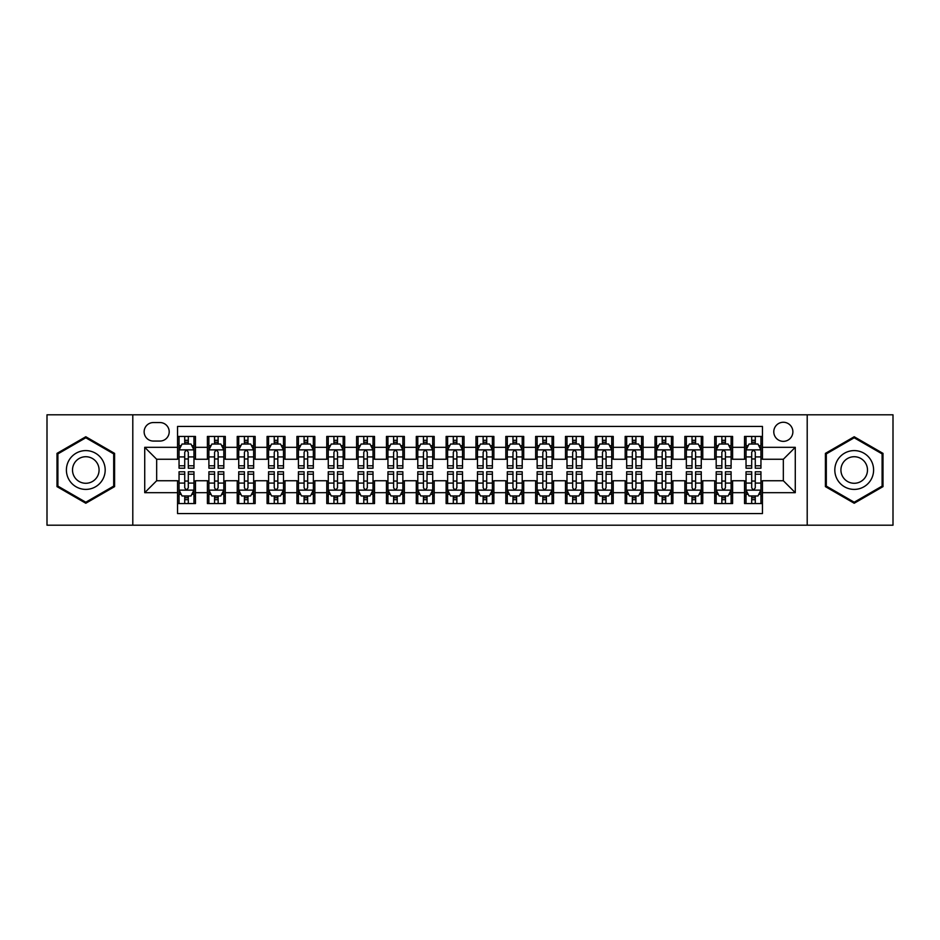 <?xml version="1.0" encoding="UTF-8"?>
<svg xmlns="http://www.w3.org/2000/svg" width="940" height="940" viewBox="0 0 940 940"><rect width="100%" height="100%" fill="white"/><g stroke="black" fill="none" stroke-linecap="round" stroke-linejoin="round"><path stroke-width="1.41" d="M783.337 422.26A9.553 9.553 0 0 0 773.784 431.801A9.553 9.553 0 0 0 783.337 441.353A9.553 9.553 0 0 0 792.878 431.801A9.553 9.553 0 0 0 783.337 422.26M807.202 525.202L893 525.202L893 414.798L807.202 414.798L807.202 525.202L132.798 525.202L132.798 414.798L47 414.798L47 525.202L132.798 525.202M762.446 436.43L744.539 436.43L744.539 447.322L732.601 447.322L732.601 459.261L744.539 459.261L744.539 447.322M732.601 447.322L732.601 436.43L714.694 436.43L714.694 447.322L702.768 447.322L702.768 459.261L714.694 459.261L714.694 447.322M702.768 447.322L702.768 436.43L684.861 436.43L684.861 447.322L672.923 447.322L672.923 459.261L684.861 459.261L684.861 447.322M672.923 447.322L672.923 436.43L655.016 436.43L655.016 447.322L643.077 447.322L643.077 459.261L655.016 459.261L655.016 447.322M643.077 447.322L643.077 436.43L625.17 436.43L625.17 447.322L613.232 447.322L613.232 459.261L625.17 459.261L625.17 447.322M613.232 447.322L613.232 436.43L595.337 436.43L595.337 447.322L583.399 447.322L583.399 459.261L595.337 459.261L595.337 447.322M583.399 447.322L583.399 436.43L565.492 436.43L565.492 447.322L553.554 447.322L553.554 459.261L565.492 459.261L565.492 447.322M553.554 447.322L553.554 436.43L535.647 436.43L535.647 447.322L523.709 447.322L523.709 459.261L535.647 459.261L535.647 447.322M523.709 447.322L523.709 436.43L505.814 436.43L505.814 447.322L493.876 447.322L493.876 459.261L505.814 459.261L505.814 447.322M493.876 447.322L493.876 436.43L475.969 436.43L475.969 447.322L464.031 447.322L464.031 459.261L475.969 459.261L475.969 447.322M464.031 447.322L464.031 436.43L446.124 436.43L446.124 447.322L434.186 447.322L434.186 459.261L446.124 459.261L446.124 447.322M434.186 447.322L434.186 436.43L416.291 436.43L416.291 447.322L404.353 447.322L404.353 459.261L416.291 459.261L416.291 447.322M404.353 447.322L404.353 436.43L386.446 436.43L386.446 447.322L374.508 447.322L374.508 459.261L386.446 459.261L386.446 447.322M374.508 447.322L374.508 436.43L356.601 436.43L356.601 447.322L344.663 447.322L344.663 459.261L356.601 459.261L356.601 447.322M344.663 447.322L344.663 436.43L326.768 436.43L326.768 447.322L314.829 447.322L314.829 459.261L326.768 459.261L326.768 447.322M314.829 447.322L314.829 436.43L296.923 436.43L296.923 447.322L284.985 447.322L284.985 459.261L296.923 459.261L296.923 447.322M284.985 447.322L284.985 436.43L267.078 436.43L267.078 447.322L255.139 447.322L255.139 459.261L267.078 459.261L267.078 447.322M255.139 447.322L255.139 436.43L237.233 436.43L237.233 447.322L225.306 447.322L225.306 459.261L237.233 459.261L237.233 447.322M225.306 447.322L225.306 436.43L207.399 436.43L207.399 459.261L195.461 459.261L195.461 436.43L177.554 436.43M177.554 503.57L195.461 503.57L195.461 480.74L207.399 480.74L207.399 503.57L225.306 503.57L225.306 480.74L237.233 480.74L237.233 492.678L225.306 492.678M237.233 492.678L237.233 503.57L255.139 503.57L255.139 480.74L267.078 480.74L267.078 492.678L255.139 492.678M267.078 492.678L267.078 503.57L284.985 503.57L284.985 480.74L296.923 480.74L296.923 492.678L284.985 492.678M296.923 492.678L296.923 503.57L314.829 503.57L314.829 480.74L326.768 480.74L326.768 492.678L314.829 492.678M326.768 492.678L326.768 503.57L344.663 503.57L344.663 480.74L356.601 480.74L356.601 492.678L344.663 492.678M356.601 492.678L356.601 503.57L374.508 503.57L374.508 480.74L386.446 480.74L386.446 492.678L374.508 492.678M386.446 492.678L386.446 503.57L404.353 503.57L404.353 480.74L416.291 480.74L416.291 492.678L404.353 492.678M416.291 492.678L416.291 503.57L434.186 503.57L434.186 480.74L446.124 480.74L446.124 492.678L434.186 492.678M446.124 492.678L446.124 503.57L464.031 503.57L464.031 480.74L475.969 480.74L475.969 492.678L464.031 492.678M475.969 492.678L475.969 503.57L493.876 503.57L493.876 480.74L505.814 480.74L505.814 492.678L493.876 492.678M505.814 492.678L505.814 503.57L523.709 503.57L523.709 480.74L535.647 480.74L535.647 492.678L523.709 492.678M535.647 492.678L535.647 503.57L553.554 503.57L553.554 480.74L565.492 480.74L565.492 492.678L553.554 492.678M565.492 492.678L565.492 503.57L583.399 503.57L583.399 480.74L595.337 480.74L595.337 492.678L583.399 492.678M595.337 492.678L595.337 503.57L613.232 503.57L613.232 480.74L625.17 480.74L625.17 492.678L613.232 492.678M625.17 492.678L625.17 503.57L643.077 503.57L643.077 480.74L655.016 480.74L655.016 492.678L643.077 492.678M655.016 492.678L655.016 503.57L672.923 503.57L672.923 480.74L684.861 480.74L684.861 492.678L672.923 492.678M684.861 492.678L684.861 503.57L702.768 503.57L702.768 480.74L714.694 480.74L714.694 492.678L702.768 492.678M714.694 492.678L714.694 503.57L732.601 503.57L732.601 480.74L744.539 480.74L744.539 492.678L732.601 492.678M153.385 441.06L159.953 441.06A9.247 9.247 0 0 0 169.2 431.801A9.247 9.247 0 0 0 159.953 422.554L153.385 422.554A9.247 9.247 0 0 0 144.137 431.801A9.247 9.247 0 0 0 153.385 441.06M807.202 414.798L132.798 414.798M762.446 447.322L762.446 426.431L177.554 426.431L177.554 459.261L156.663 459.261L156.663 480.74L177.554 480.74L177.554 513.569L762.446 513.569L762.446 480.74L783.337 480.74L783.337 459.261L762.446 459.261L762.446 447.322L795.275 447.322L795.275 492.678L762.446 492.678M177.554 492.678L144.725 492.678L144.725 447.322L177.554 447.322M744.539 492.678L744.539 503.57L762.446 503.57M177.554 443.892L179.047 443.892M184.722 443.892L188.294 443.892M193.969 443.892L195.461 443.892M177.554 458.955L179.047 458.955M184.722 458.955L188.294 458.955M193.969 458.955L195.461 458.955M177.554 481.045L179.047 481.045M184.722 481.045L188.294 481.045M193.969 481.045L195.461 481.045M177.554 496.109L179.047 496.109M184.722 496.109L188.294 496.109M193.969 496.109L195.461 496.109M207.399 458.955L208.892 458.955M214.555 458.955L218.139 458.955M223.814 458.955L225.306 458.955M207.399 443.892L208.892 443.892M214.555 443.892L218.139 443.892M223.814 443.892L225.306 443.892M207.399 481.045L208.892 481.045M214.555 481.045L218.139 481.045M223.814 481.045L225.306 481.045M207.399 496.109L208.892 496.109M214.555 496.109L218.139 496.109M223.814 496.109L225.306 496.109M237.233 481.045L238.725 481.045M244.4 481.045L247.984 481.045M253.647 481.045L255.139 481.045M237.233 496.109L238.725 496.109M244.4 496.109L247.984 496.109M253.647 496.109L255.139 496.109M237.233 443.892L238.725 443.892M244.4 443.892L247.984 443.892M253.647 443.892L255.139 443.892M237.233 458.955L238.725 458.955M244.4 458.955L247.984 458.955M253.647 458.955L255.139 458.955M267.078 481.045L268.57 481.045M274.245 481.045L277.817 481.045M283.492 481.045L284.985 481.045M267.078 496.109L268.57 496.109M274.245 496.109L277.817 496.109M283.492 496.109L284.985 496.109M267.078 443.892L268.57 443.892M274.245 443.892L277.817 443.892M283.492 443.892L284.985 443.892M267.078 458.955L268.57 458.955M274.245 458.955L277.817 458.955M283.492 458.955L284.985 458.955M296.923 481.045L298.415 481.045M304.078 481.045L307.662 481.045M313.337 481.045L314.829 481.045M296.923 496.109L298.415 496.109M304.078 496.109L307.662 496.109M313.337 496.109L314.829 496.109M296.923 443.892L298.415 443.892M304.078 443.892L307.662 443.892M313.337 443.892L314.829 443.892M296.923 458.955L298.415 458.955M304.078 458.955L307.662 458.955M313.337 458.955L314.829 458.955M326.768 481.045L328.26 481.045M333.923 481.045L337.507 481.045M343.171 481.045L344.663 481.045M326.768 496.109L328.26 496.109M333.923 496.109L337.507 496.109M343.171 496.109L344.663 496.109M326.768 443.892L328.26 443.892M333.923 443.892L337.507 443.892M343.171 443.892L344.663 443.892M326.768 458.955L328.26 458.955M333.923 458.955L337.507 458.955M343.171 458.955L344.663 458.955M356.601 481.045L358.093 481.045M363.768 481.045L367.34 481.045M373.015 481.045L374.508 481.045M356.601 496.109L358.093 496.109M363.768 496.109L367.34 496.109M373.015 496.109L374.508 496.109M356.601 443.892L358.093 443.892M363.768 443.892L367.34 443.892M373.015 443.892L374.508 443.892M356.601 458.955L358.093 458.955M363.768 458.955L367.34 458.955M373.015 458.955L374.508 458.955M386.446 481.045L387.938 481.045M393.602 481.045L397.185 481.045M402.861 481.045L404.353 481.045M386.446 496.109L387.938 496.109M393.602 496.109L397.185 496.109M402.861 496.109L404.353 496.109M386.446 443.892L387.938 443.892M393.602 443.892L397.185 443.892M402.861 443.892L404.353 443.892M386.446 458.955L387.938 458.955M393.602 458.955L397.185 458.955M402.861 458.955L404.353 458.955M416.291 481.045L417.783 481.045M423.447 481.045L427.03 481.045M432.694 481.045L434.186 481.045M416.291 496.109L417.783 496.109M423.447 496.109L427.03 496.109M432.694 496.109L434.186 496.109M416.291 443.892L417.783 443.892M423.447 443.892L427.03 443.892M432.694 443.892L434.186 443.892M416.291 458.955L417.783 458.955M423.447 458.955L427.03 458.955M432.694 458.955L434.186 458.955M446.124 481.045L447.616 481.045M453.291 481.045L456.875 481.045M462.539 481.045L464.031 481.045M446.124 496.109L447.616 496.109M453.291 496.109L456.875 496.109M462.539 496.109L464.031 496.109M446.124 443.892L447.616 443.892M453.291 443.892L456.875 443.892M462.539 443.892L464.031 443.892M446.124 458.955L447.616 458.955M453.291 458.955L456.875 458.955M462.539 458.955L464.031 458.955M475.969 481.045L477.461 481.045M483.125 481.045L486.709 481.045M492.384 481.045L493.876 481.045M475.969 496.109L477.461 496.109M483.125 496.109L486.709 496.109M492.384 496.109L493.876 496.109M475.969 443.892L477.461 443.892M483.125 443.892L486.709 443.892M492.384 443.892L493.876 443.892M475.969 458.955L477.461 458.955M483.125 458.955L486.709 458.955M492.384 458.955L493.876 458.955M505.814 481.045L507.306 481.045M512.97 481.045L516.553 481.045M522.217 481.045L523.709 481.045M505.814 496.109L507.306 496.109M512.97 496.109L516.553 496.109M522.217 496.109L523.709 496.109M505.814 443.892L507.306 443.892M512.97 443.892L516.553 443.892M522.217 443.892L523.709 443.892M505.814 458.955L507.306 458.955M512.97 458.955L516.553 458.955M522.217 458.955L523.709 458.955M535.647 481.045L537.139 481.045M542.815 481.045L546.399 481.045M552.062 481.045L553.554 481.045M535.647 496.109L537.139 496.109M542.815 496.109L546.399 496.109M552.062 496.109L553.554 496.109M535.647 443.892L537.139 443.892M542.815 443.892L546.399 443.892M552.062 443.892L553.554 443.892M535.647 458.955L537.139 458.955M542.815 458.955L546.399 458.955M552.062 458.955L553.554 458.955M565.492 481.045L566.985 481.045M572.66 481.045L576.232 481.045M581.907 481.045L583.399 481.045M565.492 496.109L566.985 496.109M572.66 496.109L576.232 496.109M581.907 496.109L583.399 496.109M565.492 443.892L566.985 443.892M572.66 443.892L576.232 443.892M581.907 443.892L583.399 443.892M565.492 458.955L566.985 458.955M572.66 458.955L576.232 458.955M581.907 458.955L583.399 458.955M595.337 481.045L596.83 481.045M602.493 481.045L606.077 481.045M611.74 481.045L613.232 481.045M595.337 496.109L596.83 496.109M602.493 496.109L606.077 496.109M611.74 496.109L613.232 496.109M595.337 443.892L596.83 443.892M602.493 443.892L606.077 443.892M611.74 443.892L613.232 443.892M595.337 458.955L596.83 458.955M602.493 458.955L606.077 458.955M611.74 458.955L613.232 458.955M625.17 481.045L626.663 481.045M632.338 481.045L635.922 481.045M641.585 481.045L643.077 481.045M625.17 496.109L626.663 496.109M632.338 496.109L635.922 496.109M641.585 496.109L643.077 496.109M625.17 443.892L626.663 443.892M632.338 443.892L635.922 443.892M641.585 443.892L643.077 443.892M625.17 458.955L626.663 458.955M632.338 458.955L635.922 458.955M641.585 458.955L643.077 458.955M655.016 481.045L656.508 481.045M662.183 481.045L665.755 481.045M671.43 481.045L672.923 481.045M655.016 496.109L656.508 496.109M662.183 496.109L665.755 496.109M671.43 496.109L672.923 496.109M655.016 443.892L656.508 443.892M662.183 443.892L665.755 443.892M671.43 443.892L672.923 443.892M655.016 458.955L656.508 458.955M662.183 458.955L665.755 458.955M671.43 458.955L672.923 458.955M684.861 481.045L686.353 481.045M692.016 481.045L695.6 481.045M701.275 481.045L702.768 481.045M684.861 496.109L686.353 496.109M692.016 496.109L695.6 496.109M701.275 496.109L702.768 496.109M684.861 443.892L686.353 443.892M692.016 443.892L695.6 443.892M701.275 443.892L702.768 443.892M684.861 458.955L686.353 458.955M692.016 458.955L695.6 458.955M701.275 458.955L702.768 458.955M714.694 481.045L716.186 481.045M721.861 481.045L725.445 481.045M731.109 481.045L732.601 481.045M714.694 496.109L716.186 496.109M721.861 496.109L725.445 496.109M731.109 496.109L732.601 496.109M714.694 443.892L716.186 443.892M721.861 443.892L725.445 443.892M731.109 443.892L732.601 443.892M714.694 458.955L716.186 458.955M721.861 458.955L725.445 458.955M731.109 458.955L732.601 458.955M744.539 481.045L746.031 481.045M751.706 481.045L755.278 481.045M760.954 481.045L762.446 481.045M744.539 496.109L746.031 496.109M751.706 496.109L755.278 496.109M760.954 496.109L762.446 496.109M744.539 443.892L746.031 443.892M751.706 443.892L755.278 443.892M760.954 443.892L762.446 443.892M744.539 458.955L746.031 458.955M751.706 458.955L755.278 458.955M760.954 458.955L762.446 458.955M156.663 459.261L144.725 447.322M156.663 480.74L144.725 492.678M795.275 447.322L783.337 459.261M795.275 492.678L783.337 480.74M85.799 503.253L114.586 486.626L114.586 453.374L85.799 436.748L56.999 453.374L56.999 486.626L85.799 503.253M883.001 453.374L854.202 436.748L825.414 453.374L825.414 486.626L854.202 503.253L883.001 486.626L883.001 453.374M188.294 440.308L184.722 440.308M193.969 465.782L188.294 465.782L188.294 468.214L193.969 468.214L193.969 450.002L190.984 444.032L182.031 444.032L179.047 450.002L179.047 468.214L184.722 468.214L184.722 465.782L179.047 465.782M179.047 450.002L179.047 436.43M193.969 450.002L193.969 436.43M184.722 444.032L184.722 436.43M188.294 436.43L188.294 444.032M188.294 465.782L188.294 452.246C187.107 449.943 185.909 449.943 184.722 452.246L184.722 465.782M184.722 499.692L188.294 499.692M179.047 474.218L184.722 474.218L184.722 471.786L179.047 471.786L179.047 489.998L182.031 495.968L190.984 495.968L193.969 489.998L193.969 471.786L188.294 471.786L188.294 474.218L193.969 474.218M193.969 489.998L193.969 503.57M179.047 489.998L179.047 503.57M188.294 495.968L188.294 503.57M184.722 503.57L184.722 495.968M184.722 474.218L184.722 487.754C185.909 490.057 187.107 490.057 188.294 487.754L188.294 474.218M85.799 450.601A19.399 19.399 0 0 0 66.399 470A19.399 19.399 0 0 0 85.799 489.399A19.399 19.399 0 0 0 105.186 470A19.399 19.399 0 0 0 85.799 450.601M85.799 456.723A13.278 13.278 0 0 0 72.509 470A13.278 13.278 0 0 0 85.799 483.278A13.278 13.278 0 0 0 99.076 470A13.278 13.278 0 0 0 85.799 456.723M113.693 486.109L85.799 502.219L57.892 486.109L57.892 453.891L85.799 437.781L113.693 453.891L113.693 486.109M837.411 460.306A19.399 19.399 0 0 0 844.508 486.803A19.399 19.399 0 0 0 871.004 479.694A19.399 19.399 0 0 0 863.907 453.197A19.399 19.399 0 0 0 837.411 460.306M842.71 463.361A13.278 13.278 0 0 0 847.563 481.503A13.278 13.278 0 0 0 865.705 476.639A13.278 13.278 0 0 0 860.84 458.497A13.278 13.278 0 0 0 842.71 463.361M882.108 453.891L882.108 486.109L854.202 502.219L826.307 486.109L826.307 453.891L854.202 437.781L882.108 453.891M218.139 440.308L214.555 440.308M223.814 465.782L218.139 465.782L218.139 468.214L223.814 468.214L223.814 450.002L220.829 444.032L211.876 444.032L208.892 450.002L208.892 468.214L214.555 468.214L214.555 465.782L208.892 465.782M208.892 450.002L208.892 436.43M223.814 450.002L223.814 436.43M214.555 444.032L214.555 436.43M218.139 436.43L218.139 444.032M218.139 465.782L218.139 452.246C216.952 449.943 215.754 449.943 214.555 452.246L214.555 465.782M247.984 440.308L244.4 440.308M253.647 465.782L247.984 465.782L247.984 468.214L253.647 468.214L253.647 450.002L250.663 444.032L241.709 444.032L238.725 450.002L238.725 468.214L244.4 468.214L244.4 465.782L238.725 465.782M238.725 450.002L238.725 436.43M253.647 450.002L253.647 436.43M244.4 444.032L244.4 436.43M247.984 436.43L247.984 444.032M247.984 465.782L247.984 452.246C246.785 449.943 245.599 449.943 244.4 452.246L244.4 465.782M277.817 440.308L274.245 440.308M283.492 465.782L277.817 465.782L277.817 468.214L283.492 468.214L283.492 450.002L280.508 444.032L271.554 444.032L268.57 450.002L268.57 468.214L274.245 468.214L274.245 465.782L268.57 465.782M268.57 450.002L268.57 436.43M283.492 450.002L283.492 436.43M274.245 444.032L274.245 436.43M277.817 436.43L277.817 444.032M277.817 465.782L277.817 452.246C276.63 449.943 275.432 449.943 274.245 452.246L274.245 465.782M307.662 440.308L304.078 440.308M313.337 465.782L307.662 465.782L307.662 468.214L313.337 468.214L313.337 450.002L310.353 444.032L301.399 444.032L298.415 450.002L298.415 468.214L304.078 468.214L304.078 465.782L298.415 465.782M298.415 450.002L298.415 436.43M313.337 450.002L313.337 436.43M304.078 444.032L304.078 436.43M307.662 436.43L307.662 444.032M307.662 465.782L307.662 452.246C306.475 449.943 305.277 449.943 304.078 452.246L304.078 465.782M214.555 499.692L218.139 499.692M208.892 474.218L214.555 474.218L214.555 471.786L208.892 471.786L208.892 489.998L211.876 495.968L220.829 495.968L223.814 489.998L223.814 471.786L218.139 471.786L218.139 474.218L223.814 474.218M223.814 489.998L223.814 503.57M208.892 489.998L208.892 503.57M218.139 495.968L218.139 503.57M214.555 503.57L214.555 495.968M214.555 474.218L214.555 487.754C215.754 490.057 216.94 490.057 218.139 487.754L218.139 474.218M244.4 499.692L247.984 499.692M238.725 474.218L244.4 474.218L244.4 471.786L238.725 471.786L238.725 489.998L241.709 495.968L250.663 495.968L253.647 489.998L253.647 471.786L247.984 471.786L247.984 474.218L253.647 474.218M253.647 489.998L253.647 503.57M238.725 489.998L238.725 503.57M247.984 495.968L247.984 503.57M244.4 503.57L244.4 495.968M244.4 474.218L244.4 487.754C245.587 490.057 246.785 490.057 247.984 487.754L247.984 474.218M274.245 499.692L277.817 499.692M268.57 474.218L274.245 474.218L274.245 471.786L268.57 471.786L268.57 489.998L271.554 495.968L280.508 495.968L283.492 489.998L283.492 471.786L277.817 471.786L277.817 474.218L283.492 474.218M283.492 489.998L283.492 503.57M268.57 489.998L268.57 503.57M277.817 495.968L277.817 503.57M274.245 503.57L274.245 495.968M274.245 474.218L274.245 487.754C275.432 490.057 276.63 490.057 277.817 487.754L277.817 474.218M304.078 499.692L307.662 499.692M298.415 474.218L304.078 474.218L304.078 471.786L298.415 471.786L298.415 489.998L301.399 495.968L310.353 495.968L313.337 489.998L313.337 471.786L307.662 471.786L307.662 474.218L313.337 474.218M313.337 489.998L313.337 503.57M298.415 489.998L298.415 503.57M307.662 495.968L307.662 503.57M304.078 503.57L304.078 495.968M304.078 474.218L304.078 487.754C305.277 490.057 306.464 490.057 307.662 487.754L307.662 474.218M337.507 440.308L333.923 440.308M343.171 465.782L337.507 465.782L337.507 468.214L343.171 468.214L343.171 450.002L340.186 444.032L331.232 444.032L328.26 450.002L328.26 468.214L333.923 468.214L333.923 465.782L328.26 465.782M328.26 450.002L328.26 436.43M343.171 450.002L343.171 436.43M333.923 444.032L333.923 436.43M337.507 436.43L337.507 444.032M337.507 465.782L337.507 452.246C336.309 449.943 335.122 449.943 333.923 452.246L333.923 465.782M333.923 499.692L337.507 499.692M328.26 474.218L333.923 474.218L333.923 471.786L328.26 471.786L328.26 489.998L331.232 495.968L340.186 495.968L343.171 489.998L343.171 471.786L337.507 471.786L337.507 474.218L343.171 474.218M343.171 489.998L343.171 503.57M328.26 489.998L328.26 503.57M337.507 495.968L337.507 503.57M333.923 503.57L333.923 495.968M333.923 474.218L333.923 487.754C335.11 490.057 336.309 490.057 337.507 487.754L337.507 474.218M367.34 440.308L363.768 440.308M373.015 465.782L367.34 465.782L367.34 468.214L373.015 468.214L373.015 450.002L370.031 444.032L361.078 444.032L358.093 450.002L358.093 468.214L363.768 468.214L363.768 465.782L358.093 465.782M358.093 450.002L358.093 436.43M373.015 450.002L373.015 436.43M363.768 444.032L363.768 436.43M367.34 436.43L367.34 444.032M367.34 465.782L367.34 452.246C366.154 449.943 364.955 449.943 363.768 452.246L363.768 465.782M363.768 499.692L367.34 499.692M358.093 474.218L363.768 474.218L363.768 471.786L358.093 471.786L358.093 489.998L361.078 495.968L370.031 495.968L373.015 489.998L373.015 471.786L367.34 471.786L367.34 474.218L373.015 474.218M373.015 489.998L373.015 503.57M358.093 489.998L358.093 503.57M367.34 495.968L367.34 503.57M363.768 503.57L363.768 495.968M363.768 474.218L363.768 487.754C364.955 490.057 366.154 490.057 367.34 487.754L367.34 474.218M397.185 440.308L393.602 440.308M402.861 465.782L397.185 465.782L397.185 468.214L402.861 468.214L402.861 450.002L399.876 444.032L390.923 444.032L387.938 450.002L387.938 468.214L393.602 468.214L393.602 465.782L387.938 465.782M387.938 450.002L387.938 436.43M402.861 450.002L402.861 436.43M393.602 444.032L393.602 436.43M397.185 436.43L397.185 444.032M397.185 465.782L397.185 452.246C395.998 449.943 394.8 449.943 393.602 452.246L393.602 465.782M393.602 499.692L397.185 499.692M387.938 474.218L393.602 474.218L393.602 471.786L387.938 471.786L387.938 489.998L390.923 495.968L399.876 495.968L402.861 489.998L402.861 471.786L397.185 471.786L397.185 474.218L402.861 474.218M402.861 489.998L402.861 503.57M387.938 489.998L387.938 503.57M397.185 495.968L397.185 503.57M393.602 503.57L393.602 495.968M393.602 474.218L393.602 487.754C394.8 490.057 395.987 490.057 397.185 487.754L397.185 474.218M427.03 440.308L423.447 440.308M432.694 465.782L427.03 465.782L427.03 468.214L432.694 468.214L432.694 450.002L429.709 444.032L420.768 444.032L417.783 450.002L417.783 468.214L423.447 468.214L423.447 465.782L417.783 465.782M417.783 450.002L417.783 436.43M432.694 450.002L432.694 436.43M423.447 444.032L423.447 436.43M427.03 436.43L427.03 444.032M427.03 465.782L427.03 452.246C425.832 449.943 424.645 449.943 423.447 452.246L423.447 465.782M423.447 499.692L427.03 499.692M417.783 474.218L423.447 474.218L423.447 471.786L417.783 471.786L417.783 489.998L420.768 495.968L429.709 495.968L432.694 489.998L432.694 471.786L427.03 471.786L427.03 474.218L432.694 474.218M432.694 489.998L432.694 503.57M417.783 489.998L417.783 503.57M427.03 495.968L427.03 503.57M423.447 503.57L423.447 495.968M423.447 474.218L423.447 487.754C424.645 490.057 425.832 490.057 427.03 487.754L427.03 474.218M456.875 440.308L453.291 440.308M462.539 465.782L456.875 465.782L456.875 468.214L462.539 468.214L462.539 450.002L459.554 444.032L450.601 444.032L447.616 450.002L447.616 468.214L453.291 468.214L453.291 465.782L447.616 465.782M447.616 450.002L447.616 436.43M462.539 450.002L462.539 436.43M453.291 444.032L453.291 436.43M456.875 436.43L456.875 444.032M456.875 465.782L456.875 452.246C455.677 449.943 454.49 449.943 453.291 452.246L453.291 465.782M453.291 499.692L456.875 499.692M447.616 474.218L453.291 474.218L453.291 471.786L447.616 471.786L447.616 489.998L450.601 495.968L459.554 495.968L462.539 489.998L462.539 471.786L456.875 471.786L456.875 474.218L462.539 474.218M462.539 489.998L462.539 503.57M447.616 489.998L447.616 503.57M456.875 495.968L456.875 503.57M453.291 503.57L453.291 495.968M453.291 474.218L453.291 487.754C454.478 490.057 455.677 490.057 456.875 487.754L456.875 474.218M486.709 440.308L483.125 440.308M492.384 465.782L486.709 465.782L486.709 468.214L492.384 468.214L492.384 450.002L489.399 444.032L480.446 444.032L477.461 450.002L477.461 468.214L483.125 468.214L483.125 465.782L477.461 465.782M477.461 450.002L477.461 436.43M492.384 450.002L492.384 436.43M483.125 444.032L483.125 436.43M486.709 436.43L486.709 444.032M486.709 465.782L486.709 452.246C485.522 449.943 484.323 449.943 483.125 452.246L483.125 465.782M483.125 499.692L486.709 499.692M477.461 474.218L483.125 474.218L483.125 471.786L477.461 471.786L477.461 489.998L480.446 495.968L489.399 495.968L492.384 489.998L492.384 471.786L486.709 471.786L486.709 474.218L492.384 474.218M492.384 489.998L492.384 503.57M477.461 489.998L477.461 503.57M486.709 495.968L486.709 503.57M483.125 503.57L483.125 495.968M483.125 474.218L483.125 487.754C484.323 490.057 485.51 490.057 486.709 487.754L486.709 474.218M516.553 440.308L512.97 440.308M522.217 465.782L516.553 465.782L516.553 468.214L522.217 468.214L522.217 450.002L519.232 444.032L510.291 444.032L507.306 450.002L507.306 468.214L512.97 468.214L512.97 465.782L507.306 465.782M507.306 450.002L507.306 436.43M522.217 450.002L522.217 436.43M512.97 444.032L512.97 436.43M516.553 436.43L516.553 444.032M516.553 465.782L516.553 452.246C515.355 449.943 514.168 449.943 512.97 452.246L512.97 465.782M512.97 499.692L516.553 499.692M507.306 474.218L512.97 474.218L512.97 471.786L507.306 471.786L507.306 489.998L510.291 495.968L519.232 495.968L522.217 489.998L522.217 471.786L516.553 471.786L516.553 474.218L522.217 474.218M522.217 489.998L522.217 503.57M507.306 489.998L507.306 503.57M516.553 495.968L516.553 503.57M512.97 503.57L512.97 495.968M512.97 474.218L512.97 487.754C514.168 490.057 515.355 490.057 516.553 487.754L516.553 474.218M546.399 440.308L542.815 440.308M552.062 465.782L546.399 465.782L546.399 468.214L552.062 468.214L552.062 450.002L549.077 444.032L540.124 444.032L537.139 450.002L537.139 468.214L542.815 468.214L542.815 465.782L537.139 465.782M537.139 450.002L537.139 436.43M552.062 450.002L552.062 436.43M542.815 444.032L542.815 436.43M546.399 436.43L546.399 444.032M546.399 465.782L546.399 452.246C545.2 449.943 544.013 449.943 542.815 452.246L542.815 465.782M542.815 499.692L546.399 499.692M537.139 474.218L542.815 474.218L542.815 471.786L537.139 471.786L537.139 489.998L540.124 495.968L549.077 495.968L552.062 489.998L552.062 471.786L546.399 471.786L546.399 474.218L552.062 474.218M552.062 489.998L552.062 503.57M537.139 489.998L537.139 503.57M546.399 495.968L546.399 503.57M542.815 503.57L542.815 495.968M542.815 474.218L542.815 487.754C544.002 490.057 545.2 490.057 546.399 487.754L546.399 474.218M576.232 440.308L572.66 440.308M581.907 465.782L576.232 465.782L576.232 468.214L581.907 468.214L581.907 450.002L578.923 444.032L569.969 444.032L566.985 450.002L566.985 468.214L572.66 468.214L572.66 465.782L566.985 465.782M566.985 450.002L566.985 436.43M581.907 450.002L581.907 436.43M572.66 444.032L572.66 436.43M576.232 436.43L576.232 444.032M576.232 465.782L576.232 452.246C575.045 449.943 573.846 449.943 572.66 452.246L572.66 465.782M572.66 499.692L576.232 499.692M566.985 474.218L572.66 474.218L572.66 471.786L566.985 471.786L566.985 489.998L569.969 495.968L578.923 495.968L581.907 489.998L581.907 471.786L576.232 471.786L576.232 474.218L581.907 474.218M581.907 489.998L581.907 503.57M566.985 489.998L566.985 503.57M576.232 495.968L576.232 503.57M572.66 503.57L572.66 495.968M572.66 474.218L572.66 487.754C573.846 490.057 575.045 490.057 576.232 487.754L576.232 474.218M606.077 440.308L602.493 440.308M611.74 465.782L606.077 465.782L606.077 468.214L611.74 468.214L611.74 450.002L608.768 444.032L599.814 444.032L596.83 450.002L596.83 468.214L602.493 468.214L602.493 465.782L596.83 465.782M596.83 450.002L596.83 436.43M611.74 450.002L611.74 436.43M602.493 444.032L602.493 436.43M606.077 436.43L606.077 444.032M606.077 465.782L606.077 452.246C604.89 449.943 603.692 449.943 602.493 452.246L602.493 465.782M602.493 499.692L606.077 499.692M596.83 474.218L602.493 474.218L602.493 471.786L596.83 471.786L596.83 489.998L599.814 495.968L608.768 495.968L611.74 489.998L611.74 471.786L606.077 471.786L606.077 474.218L611.74 474.218M611.74 489.998L611.74 503.57M596.83 489.998L596.83 503.57M606.077 495.968L606.077 503.57M602.493 503.57L602.493 495.968M602.493 474.218L602.493 487.754C603.692 490.057 604.878 490.057 606.077 487.754L606.077 474.218M635.922 440.308L632.338 440.308M641.585 465.782L635.922 465.782L635.922 468.214L641.585 468.214L641.585 450.002L638.601 444.032L629.647 444.032L626.663 450.002L626.663 468.214L632.338 468.214L632.338 465.782L626.663 465.782M626.663 450.002L626.663 436.43M641.585 450.002L641.585 436.43M632.338 444.032L632.338 436.43M635.922 436.43L635.922 444.032M635.922 465.782L635.922 452.246C634.723 449.943 633.536 449.943 632.338 452.246L632.338 465.782M632.338 499.692L635.922 499.692M626.663 474.218L632.338 474.218L632.338 471.786L626.663 471.786L626.663 489.998L629.647 495.968L638.601 495.968L641.585 489.998L641.585 471.786L635.922 471.786L635.922 474.218L641.585 474.218M641.585 489.998L641.585 503.57M626.663 489.998L626.663 503.57M635.922 495.968L635.922 503.57M632.338 503.57L632.338 495.968M632.338 474.218L632.338 487.754C633.525 490.057 634.723 490.057 635.922 487.754L635.922 474.218M665.755 440.308L662.183 440.308M671.43 465.782L665.755 465.782L665.755 468.214L671.43 468.214L671.43 450.002L668.446 444.032L659.492 444.032L656.508 450.002L656.508 468.214L662.183 468.214L662.183 465.782L656.508 465.782M656.508 450.002L656.508 436.43M671.43 450.002L671.43 436.43M662.183 444.032L662.183 436.43M665.755 436.43L665.755 444.032M665.755 465.782L665.755 452.246C664.568 449.943 663.37 449.943 662.183 452.246L662.183 465.782M662.183 499.692L665.755 499.692M656.508 474.218L662.183 474.218L662.183 471.786L656.508 471.786L656.508 489.998L659.492 495.968L668.446 495.968L671.43 489.998L671.43 471.786L665.755 471.786L665.755 474.218L671.43 474.218M671.43 489.998L671.43 503.57M656.508 489.998L656.508 503.57M665.755 495.968L665.755 503.57M662.183 503.57L662.183 495.968M662.183 474.218L662.183 487.754C663.37 490.057 664.568 490.057 665.755 487.754L665.755 474.218M695.6 440.308L692.016 440.308M701.275 465.782L695.6 465.782L695.6 468.214L701.275 468.214L701.275 450.002L698.291 444.032L689.337 444.032L686.353 450.002L686.353 468.214L692.016 468.214L692.016 465.782L686.353 465.782M686.353 450.002L686.353 436.43M701.275 450.002L701.275 436.43M692.016 444.032L692.016 436.43M695.6 436.43L695.6 444.032M695.6 465.782L695.6 452.246C694.413 449.943 693.215 449.943 692.016 452.246L692.016 465.782M692.016 499.692L695.6 499.692M686.353 474.218L692.016 474.218L692.016 471.786L686.353 471.786L686.353 489.998L689.337 495.968L698.291 495.968L701.275 489.998L701.275 471.786L695.6 471.786L695.6 474.218L701.275 474.218M701.275 489.998L701.275 503.57M686.353 489.998L686.353 503.57M695.6 495.968L695.6 503.57M692.016 503.57L692.016 495.968M692.016 474.218L692.016 487.754C693.215 490.057 694.402 490.057 695.6 487.754L695.6 474.218M725.445 440.308L721.861 440.308M731.109 465.782L725.445 465.782L725.445 468.214L731.109 468.214L731.109 450.002L728.124 444.032L719.17 444.032L716.186 450.002L716.186 468.214L721.861 468.214L721.861 465.782L716.186 465.782M716.186 450.002L716.186 436.43M731.109 450.002L731.109 436.43M721.861 444.032L721.861 436.43M725.445 436.43L725.445 444.032M725.445 465.782L725.445 452.246C724.246 449.943 723.06 449.943 721.861 452.246L721.861 465.782M721.861 499.692L725.445 499.692M716.186 474.218L721.861 474.218L721.861 471.786L716.186 471.786L716.186 489.998L719.17 495.968L728.124 495.968L731.109 489.998L731.109 471.786L725.445 471.786L725.445 474.218L731.109 474.218M731.109 489.998L731.109 503.57M716.186 489.998L716.186 503.57M725.445 495.968L725.445 503.57M721.861 503.57L721.861 495.968M721.861 474.218L721.861 487.754C723.048 490.057 724.246 490.057 725.445 487.754L725.445 474.218M755.278 440.308L751.706 440.308M760.954 465.782L755.278 465.782L755.278 468.214L760.954 468.214L760.954 450.002L757.969 444.032L749.016 444.032L746.031 450.002L746.031 468.214L751.706 468.214L751.706 465.782L746.031 465.782M746.031 450.002L746.031 436.43M760.954 450.002L760.954 436.43M751.706 444.032L751.706 436.43M755.278 436.43L755.278 444.032M755.278 465.782L755.278 452.246C754.091 449.943 752.893 449.943 751.706 452.246L751.706 465.782M751.706 499.692L755.278 499.692M746.031 474.218L751.706 474.218L751.706 471.786L746.031 471.786L746.031 489.998L749.016 495.968L757.969 495.968L760.954 489.998L760.954 471.786L755.278 471.786L755.278 474.218L760.954 474.218M760.954 489.998L760.954 503.57M746.031 489.998L746.031 503.57M755.278 495.968L755.278 503.57M751.706 503.57L751.706 495.968M751.706 474.218L751.706 487.754C752.893 490.057 754.091 490.057 755.278 487.754L755.278 474.218M207.399 492.678L195.461 492.678M207.399 447.322L195.461 447.322M193.899 449.861L179.117 449.861M179.047 445.678L181.209 445.678M191.807 445.678L193.969 445.678M184.722 456.922L179.047 456.922M193.969 456.922L188.294 456.922M188.294 442.211L184.722 442.211M179.117 490.139L193.899 490.139M193.969 494.322L191.807 494.322M181.209 494.322L179.047 494.322M188.294 483.078L193.969 483.078M179.047 483.078L184.722 483.078M184.722 497.789L188.294 497.789M223.732 449.861L208.962 449.861M208.892 445.678L211.054 445.678M221.652 445.678L223.814 445.678M214.555 456.922L208.892 456.922M223.814 456.922L218.139 456.922M218.139 442.211L214.555 442.211M253.577 449.861L238.807 449.861M238.725 445.678L240.899 445.678M251.485 445.678L253.647 445.678M244.4 456.922L238.725 456.922M253.647 456.922L247.984 456.922M247.984 442.211L244.4 442.211M283.422 449.861L268.64 449.861M268.57 445.678L270.732 445.678M281.33 445.678L283.492 445.678M274.245 456.922L268.57 456.922M283.492 456.922L277.817 456.922M277.817 442.211L274.245 442.211M313.255 449.861L298.485 449.861M298.415 445.678L300.577 445.678M311.175 445.678L313.337 445.678M304.078 456.922L298.415 456.922M313.337 456.922L307.662 456.922M307.662 442.211L304.078 442.211M208.962 490.139L223.732 490.139M223.814 494.322L221.652 494.322M211.054 494.322L208.892 494.322M218.139 483.078L223.814 483.078M208.892 483.078L214.555 483.078M214.555 497.789L218.139 497.789M238.807 490.139L253.577 490.139M253.647 494.322L251.485 494.322M240.899 494.322L238.725 494.322M247.984 483.078L253.647 483.078M238.725 483.078L244.4 483.078M244.4 497.789L247.984 497.789M268.64 490.139L283.422 490.139M283.492 494.322L281.33 494.322M270.732 494.322L268.57 494.322M277.817 483.078L283.492 483.078M268.57 483.078L274.245 483.078M274.245 497.789L277.817 497.789M298.485 490.139L313.255 490.139M313.337 494.322L311.175 494.322M300.577 494.322L298.415 494.322M307.662 483.078L313.337 483.078M298.415 483.078L304.078 483.078M304.078 497.789L307.662 497.789M343.1 449.861L328.33 449.861M328.26 445.678L330.422 445.678M341.009 445.678L343.171 445.678M333.923 456.922L328.26 456.922M343.171 456.922L337.507 456.922M337.507 442.211L333.923 442.211M328.33 490.139L343.1 490.139M343.171 494.322L341.009 494.322M330.422 494.322L328.26 494.322M337.507 483.078L343.171 483.078M328.26 483.078L333.923 483.078M333.923 497.789L337.507 497.789M372.945 449.861L358.175 449.861M358.093 445.678L360.255 445.678M370.853 445.678L373.015 445.678M363.768 456.922L358.093 456.922M373.015 456.922L367.34 456.922M367.34 442.211L363.768 442.211M358.175 490.139L372.945 490.139M373.015 494.322L370.853 494.322M360.255 494.322L358.093 494.322M367.34 483.078L373.015 483.078M358.093 483.078L363.768 483.078M363.768 497.789L367.34 497.789M402.778 449.861L388.009 449.861M387.938 445.678L390.1 445.678M400.698 445.678L402.861 445.678M393.602 456.922L387.938 456.922M402.861 456.922L397.185 456.922M397.185 442.211L393.602 442.211M388.009 490.139L402.778 490.139M402.861 494.322L400.698 494.322M390.1 494.322L387.938 494.322M397.185 483.078L402.861 483.078M387.938 483.078L393.602 483.078M393.602 497.789L397.185 497.789M432.623 449.861L417.853 449.861M417.783 445.678L419.945 445.678M430.532 445.678L432.694 445.678M423.447 456.922L417.783 456.922M432.694 456.922L427.03 456.922M427.03 442.211L423.447 442.211M417.853 490.139L432.623 490.139M432.694 494.322L430.532 494.322M419.945 494.322L417.783 494.322M427.03 483.078L432.694 483.078M417.783 483.078L423.447 483.078M423.447 497.789L427.03 497.789M462.468 449.861L447.698 449.861M447.616 445.678L449.778 445.678M460.377 445.678L462.539 445.678M453.291 456.922L447.616 456.922M462.539 456.922L456.875 456.922M456.875 442.211L453.291 442.211M447.698 490.139L462.468 490.139M462.539 494.322L460.377 494.322M449.778 494.322L447.616 494.322M456.875 483.078L462.539 483.078M447.616 483.078L453.291 483.078M453.291 497.789L456.875 497.789M492.302 449.861L477.532 449.861M477.461 445.678L479.623 445.678M490.222 445.678L492.384 445.678M483.125 456.922L477.461 456.922M492.384 456.922L486.709 456.922M486.709 442.211L483.125 442.211M477.532 490.139L492.302 490.139M492.384 494.322L490.222 494.322M479.623 494.322L477.461 494.322M486.709 483.078L492.384 483.078M477.461 483.078L483.125 483.078M483.125 497.789L486.709 497.789M522.147 449.861L507.377 449.861M507.306 445.678L509.468 445.678M520.055 445.678L522.217 445.678M512.97 456.922L507.306 456.922M522.217 456.922L516.553 456.922M516.553 442.211L512.97 442.211M507.377 490.139L522.147 490.139M522.217 494.322L520.055 494.322M509.468 494.322L507.306 494.322M516.553 483.078L522.217 483.078M507.306 483.078L512.97 483.078M512.97 497.789L516.553 497.789M551.991 449.861L537.222 449.861M537.139 445.678L539.302 445.678M549.9 445.678L552.062 445.678M542.815 456.922L537.139 456.922M552.062 456.922L546.399 456.922M546.399 442.211L542.815 442.211M537.222 490.139L551.991 490.139M552.062 494.322L549.9 494.322M539.302 494.322L537.139 494.322M546.399 483.078L552.062 483.078M537.139 483.078L542.815 483.078M542.815 497.789L546.399 497.789M581.825 449.861L567.055 449.861M566.985 445.678L569.147 445.678M579.745 445.678L581.907 445.678M572.66 456.922L566.985 456.922M581.907 456.922L576.232 456.922M576.232 442.211L572.66 442.211M567.055 490.139L581.825 490.139M581.907 494.322L579.745 494.322M569.147 494.322L566.985 494.322M576.232 483.078L581.907 483.078M566.985 483.078L572.66 483.078M572.66 497.789L576.232 497.789M611.67 449.861L596.9 449.861M596.83 445.678L598.991 445.678M609.578 445.678L611.74 445.678M602.493 456.922L596.83 456.922M611.74 456.922L606.077 456.922M606.077 442.211L602.493 442.211M596.9 490.139L611.67 490.139M611.74 494.322L609.578 494.322M598.991 494.322L596.83 494.322M606.077 483.078L611.74 483.078M596.83 483.078L602.493 483.078M602.493 497.789L606.077 497.789M641.515 449.861L626.745 449.861M626.663 445.678L628.825 445.678M639.423 445.678L641.585 445.678M632.338 456.922L626.663 456.922M641.585 456.922L635.922 456.922M635.922 442.211L632.338 442.211M626.745 490.139L641.515 490.139M641.585 494.322L639.423 494.322M628.825 494.322L626.663 494.322M635.922 483.078L641.585 483.078M626.663 483.078L632.338 483.078M632.338 497.789L635.922 497.789M671.36 449.861L656.578 449.861M656.508 445.678L658.67 445.678M669.268 445.678L671.43 445.678M662.183 456.922L656.508 456.922M671.43 456.922L665.755 456.922M665.755 442.211L662.183 442.211M656.578 490.139L671.36 490.139M671.43 494.322L669.268 494.322M658.67 494.322L656.508 494.322M665.755 483.078L671.43 483.078M656.508 483.078L662.183 483.078M662.183 497.789L665.755 497.789M701.193 449.861L686.423 449.861M686.353 445.678L688.515 445.678M699.102 445.678L701.275 445.678M692.016 456.922L686.353 456.922M701.275 456.922L695.6 456.922M695.6 442.211L692.016 442.211M686.423 490.139L701.193 490.139M701.275 494.322L699.102 494.322M688.515 494.322L686.353 494.322M695.6 483.078L701.275 483.078M686.353 483.078L692.016 483.078M692.016 497.789L695.6 497.789M731.038 449.861L716.268 449.861M716.186 445.678L718.348 445.678M728.947 445.678L731.109 445.678M721.861 456.922L716.186 456.922M731.109 456.922L725.445 456.922M725.445 442.211L721.861 442.211M716.268 490.139L731.038 490.139M731.109 494.322L728.947 494.322M718.348 494.322L716.186 494.322M725.445 483.078L731.109 483.078M716.186 483.078L721.861 483.078M721.861 497.789L725.445 497.789M760.883 449.861L746.102 449.861M746.031 445.678L748.193 445.678M758.792 445.678L760.954 445.678M751.706 456.922L746.031 456.922M760.954 456.922L755.278 456.922M755.278 442.211L751.706 442.211M746.102 490.139L760.883 490.139M760.954 494.322L758.792 494.322M748.193 494.322L746.031 494.322M755.278 483.078L760.954 483.078M746.031 483.078L751.706 483.078M751.706 497.789L755.278 497.789"/></g></svg>
